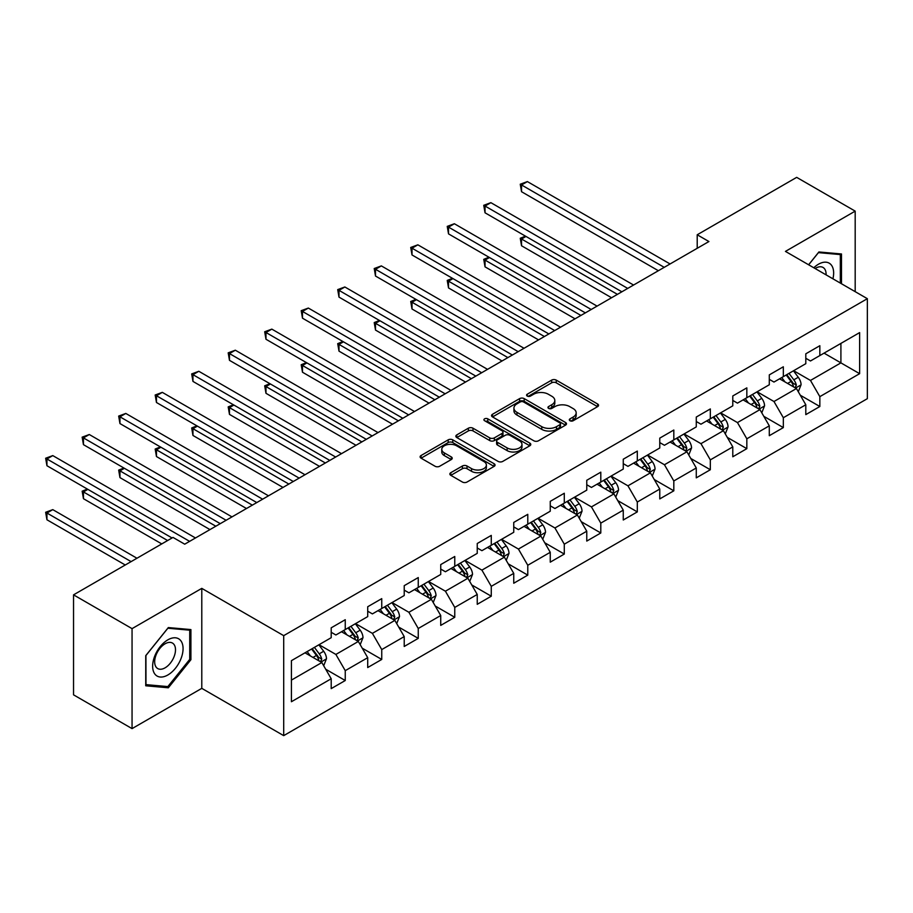 <?xml version="1.0" encoding="UTF-8"?>
<svg xmlns="http://www.w3.org/2000/svg" width="913" height="913" viewBox="0 0 913 913"><rect width="100%" height="100%" fill="white"/><g stroke="black" fill="none" stroke-linecap="round" stroke-linejoin="round"><path stroke-width="1.37" d="M569.974 420.733A2.271 1.312 0 0 0 573.193 420.733L597.593 406.639A3.253 1.872 0 0 0 598.551 405.315A3.253 1.872 0 0 0 597.593 403.991L556.245 380.116A3.253 1.872 0 0 0 551.657 380.116L527.246 394.211A2.271 1.312 0 0 0 526.584 395.135A2.271 1.312 0 0 0 527.246 396.071A2.271 1.312 0 0 0 530.464 396.071L533.626 394.245A10.397 6.003 0 0 1 548.325 394.245L551.772 396.231A10.397 6.003 0 0 1 554.819 400.476A10.397 6.003 0 0 1 551.772 404.721L548.61 406.547A2.271 1.312 0 0 0 547.948 407.472A2.271 1.312 0 0 0 548.61 408.396A2.271 1.312 0 0 0 551.829 408.396L554.99 406.582A10.397 6.003 0 0 1 569.689 406.582L573.136 408.568A10.397 6.003 0 0 1 576.171 412.813A10.397 6.003 0 0 1 573.136 417.058L569.974 418.873A2.271 1.312 0 0 0 569.313 419.809A2.271 1.312 0 0 0 569.974 420.733L569.974 418.873M450.817 472.683A3.253 1.872 0 0 0 449.858 474.018A3.253 1.872 0 0 0 450.817 475.342L462.412 482.041A3.253 1.872 0 0 0 467.011 482.041L494.116 466.383A3.253 1.872 0 0 0 495.063 465.059A3.253 1.872 0 0 0 494.116 463.736L452.768 439.861A3.253 1.872 0 0 0 448.169 439.861L421.064 455.519A3.253 1.872 0 0 0 420.117 456.842A3.253 1.872 0 0 0 421.064 458.166L435.079 466.258A3.253 1.872 0 0 0 439.667 466.258L451.273 459.559A3.253 1.872 0 0 0 452.22 458.235A3.253 1.872 0 0 0 451.273 456.911L444.323 452.894A8.685 5.022 0 0 1 441.778 449.344A8.685 5.022 0 0 1 447.142 444.711A8.685 5.022 0 0 1 456.614 445.795L483.833 461.51A8.685 5.022 0 0 1 486.378 465.059A8.685 5.022 0 0 1 481.014 469.693A8.685 5.022 0 0 1 471.542 468.609L467.011 465.995A3.253 1.872 0 0 0 462.412 465.995L450.817 472.683L450.817 475.342M201.784 588.371L132.054 628.635L73.542 594.854L73.542 694.839L132.054 728.62L201.784 688.356L283.703 735.638L283.703 635.653L201.784 588.371L201.784 688.356M855.184 291.658L855.184 211.131L785.442 251.395L867.35 298.688L283.703 635.653M855.184 211.131L796.672 177.362L697.212 234.778L697.212 248.29M73.542 594.854L173.002 537.426L184.711 544.182L708.922 241.534L697.212 234.778M533.854 440.796A3.253 1.872 0 0 0 538.442 440.796L565.546 425.138A3.253 1.872 0 0 0 566.505 423.815A3.253 1.872 0 0 0 565.546 422.491L524.199 398.616A3.253 1.872 0 0 0 519.611 398.616L492.506 414.274A3.253 1.872 0 0 0 491.548 415.598A3.253 1.872 0 0 0 492.506 416.921L533.854 440.796M485.488 421.224A2.271 1.312 0 0 1 487.793 421.544L487.793 418.839L529.837 443.113A3.253 1.872 0 0 1 530.784 444.437A3.253 1.872 0 0 1 529.837 445.761L502.721 461.419A3.253 1.872 0 0 1 498.133 461.419L456.785 437.544L456.785 434.896A3.253 1.872 0 0 0 455.838 436.22A3.253 1.872 0 0 0 456.785 437.544M456.785 434.896L468.38 428.197A3.253 1.872 0 0 1 472.98 428.197L489.745 437.875A3.253 1.872 0 0 0 494.344 437.875L502.036 433.435A3.253 1.872 0 0 0 502.983 432.111A3.253 1.872 0 0 0 502.036 430.776L484.575 420.699A2.271 1.312 0 0 1 483.913 419.775A2.271 1.312 0 0 1 485.317 418.565A2.271 1.312 0 0 1 487.793 418.839M283.703 735.638L867.35 398.673L867.35 298.688M325.701 669.229L345.251 680.516L345.251 670.656L367.711 657.68L367.711 667.54L381.748 659.437L381.748 649.577L404.219 636.601L404.219 646.472L418.257 638.358L418.257 628.498L440.728 615.522L440.728 625.394L454.765 617.279L454.765 607.419L477.237 594.454L477.237 604.315L491.274 596.2L491.274 586.34L513.745 573.375L513.745 583.236L527.782 575.133L527.782 565.261L550.254 552.297L550.254 562.157L564.291 554.054L564.291 544.182L586.762 531.218L586.762 541.078L600.8 532.975L600.8 523.115L623.259 510.139L623.259 519.999L637.308 511.896L637.308 502.036L659.768 489.06L659.768 498.92L673.817 490.817L673.817 480.957L696.277 467.981L696.277 477.853L710.325 469.739L710.325 459.878L732.785 446.902L732.785 456.774L746.834 448.66L746.834 438.799L769.294 425.835L769.294 435.695L783.331 427.592L783.331 417.72L805.802 404.756L805.802 414.616L819.84 406.513L819.84 396.641L859.624 373.679L859.624 332.606L840.907 343.414L840.907 362.872L859.624 373.679M345.251 680.516L331.202 688.619L331.202 678.758L291.418 701.732L291.418 660.658L331.202 637.685L331.202 627.824L345.251 619.71L345.251 629.582L367.711 616.606L367.711 606.746L381.748 598.643L381.748 608.503L404.219 595.527L404.219 585.667L418.257 577.564L418.257 587.424L440.728 574.448L440.728 564.588L454.765 556.485L454.765 566.345L477.237 553.369L477.237 543.509L491.274 535.406L491.274 545.266L513.745 532.302L513.745 522.43L527.782 514.327L527.782 524.188L550.254 511.223L550.254 501.351L564.291 493.248L564.291 503.109L586.762 490.144L586.762 480.284L600.8 472.169L600.8 482.041L623.259 469.065L623.259 459.205L637.308 451.09L637.308 460.962L659.768 447.986L659.768 438.126L673.817 430.023L673.817 439.883L696.277 426.907L696.277 417.047L710.325 408.944L710.325 418.805L732.785 405.829L732.785 395.968L746.834 387.865L746.834 397.726L769.294 384.761L769.294 374.889L783.331 366.786L783.331 376.647L805.802 363.682L805.802 353.81L819.84 345.707L819.84 355.568L859.624 332.606M341.496 631.739L358.353 641.462L335.881 654.438L319.036 644.715M331.202 632.275L335.881 634.98L345.251 629.582M335.881 654.438L345.251 670.656M358.353 641.462L367.711 657.68M378.005 610.66L394.861 620.395L372.39 633.36L355.545 623.636M367.711 611.208L372.39 613.901L381.748 608.503M372.39 633.36L381.748 649.577M394.861 620.395L404.219 636.601M414.513 589.581L431.37 599.316L408.898 612.281L392.054 602.557M404.219 590.129L408.898 592.822L418.257 587.424M408.898 612.281L418.257 628.498M431.37 599.316L440.728 615.522M451.022 568.502L467.878 578.237L445.407 591.202L428.562 581.478M440.728 569.05L445.407 571.755L454.765 566.345M445.407 591.202L454.765 607.419M467.878 578.237L477.237 594.454M487.531 547.435L504.375 557.158L481.916 570.134L465.059 560.399M477.237 547.971L481.916 550.676L491.274 545.266M481.916 570.134L491.274 586.34M504.375 557.158L513.745 573.375M524.039 526.356L540.884 536.079L518.424 549.055L501.568 539.321M513.745 526.892L518.424 529.597L527.782 524.188M518.424 549.055L527.782 565.261M540.884 536.079L550.254 552.297M560.548 505.277L577.393 515L554.933 527.976L538.077 518.242M550.254 505.813L554.933 508.518L564.291 503.109M554.933 527.976L564.291 544.182M577.393 515L586.762 531.218M597.056 484.198L613.901 493.922L591.441 506.898L574.585 497.174M586.762 484.735L591.441 487.439L600.8 482.041M591.441 506.898L600.8 523.115M613.901 493.922L623.259 510.139M633.565 463.119L650.41 472.854L627.95 485.819L611.094 476.095M623.259 463.656L627.95 466.36L637.308 460.962M627.95 485.819L637.308 502.036M650.41 472.854L659.768 489.06M670.074 442.04L686.918 451.775L664.447 464.74L647.602 455.016M659.768 442.588L664.447 445.282L673.817 439.883M664.447 464.74L673.817 480.957M686.918 451.775L696.277 467.981M706.571 420.961L723.427 430.696L700.956 443.661L684.111 433.937M696.277 421.509L700.956 424.203L710.325 418.805M700.956 443.661L710.325 459.878M723.427 430.696L732.785 446.902M743.079 399.883L759.936 409.617L737.464 422.582L720.619 412.859M732.785 400.43L737.464 403.135L746.834 397.726M737.464 422.582L746.834 438.799M759.936 409.617L769.294 425.835M779.588 378.815L796.444 388.539L773.973 401.515L757.128 391.78M769.294 379.351L773.973 382.056L783.331 376.647M773.973 401.515L783.331 417.72M796.444 388.539L805.802 404.756M824.051 353.137L840.907 362.872L810.482 380.436L793.637 370.701M805.802 358.273L810.482 360.977L819.84 355.568M810.482 380.436L819.84 396.641M132.054 628.635L132.054 728.62M291.418 680.105L321.844 662.541L304.999 652.818M321.844 662.541L331.202 678.758M800.302 395.226L819.84 406.513M763.793 416.305L783.331 427.592M727.284 437.384L746.834 448.66M690.776 458.463L710.325 469.739M654.267 479.542L673.817 490.817M617.77 500.609L637.308 511.896M581.261 521.688L600.8 532.975M544.753 542.767L564.291 554.054M508.244 563.846L527.782 575.133M471.736 584.925L491.274 596.2M435.227 606.004L454.765 617.279M398.719 627.083L418.257 638.358M362.21 648.162L381.748 659.437M841.489 283.76L841.489 253.974L818.904 251.965L808.61 264.77M145.738 685.777L168.323 687.797L190.908 659.7L190.908 629.582L168.323 627.573L145.738 655.66L145.738 685.777M189.733 659.026L190.908 659.7M165.938 686.416L168.323 687.797M570.887 421.053L573.136 419.752A10.397 6.003 0 0 0 576.171 415.518L576.171 412.813M554.819 400.476L554.819 403.181A10.397 6.003 0 0 1 551.772 407.426L549.523 408.716M597.547 406.673L556.245 382.821A3.253 1.872 0 0 0 551.657 382.821L528.159 396.39M565.512 425.173L524.199 401.321A3.253 1.872 0 0 0 519.611 401.321L492.552 416.944M559.806 424.75A2.271 1.312 0 0 0 560.479 423.815A2.271 1.312 0 0 0 559.806 422.89L523.514 401.937A2.271 1.312 0 0 0 520.296 401.937L516.963 403.854A10.397 6.003 0 0 0 513.928 408.1A10.397 6.003 0 0 0 516.963 412.345L541.774 426.668A10.397 6.003 0 0 0 556.474 426.668L559.806 424.75L559.806 427.444A2.271 1.312 0 0 0 560.479 426.519L560.479 423.815M513.928 408.1L513.928 410.804A10.397 6.003 0 0 0 516.963 415.05L516.963 412.345M559.806 427.444L556.474 429.372A10.397 6.003 0 0 1 541.774 429.372L516.963 415.05M456.831 437.567L468.38 430.902L468.38 428.197M502.983 432.111L502.983 434.805A3.253 1.872 0 0 1 502.036 436.14L494.344 440.58A3.253 1.872 0 0 1 489.745 440.58L472.98 430.902A3.253 1.872 0 0 0 468.38 430.902M487.793 421.544L529.791 445.795M507.149 447.918A8.685 5.022 0 0 0 516.621 449.013A8.685 5.022 0 0 0 521.985 444.369A8.685 5.022 0 0 0 519.44 440.831L509.842 435.284A3.253 1.872 0 0 0 505.254 435.284L497.562 439.735A3.253 1.872 0 0 0 496.604 441.059A3.253 1.872 0 0 0 497.562 442.383L507.149 447.918L507.149 450.623A8.685 5.022 0 0 0 516.621 451.707A8.685 5.022 0 0 0 521.985 447.073L521.985 444.369M496.604 441.059L496.604 443.764A3.253 1.872 0 0 0 497.562 445.088L497.562 442.383M507.149 450.623L497.562 445.088M486.378 465.059L486.378 467.764A8.685 5.022 0 0 1 481.014 472.398A8.685 5.022 0 0 1 471.542 471.313L467.011 468.689A3.253 1.872 0 0 0 462.412 468.689L450.851 475.365M441.778 449.344L441.778 452.049A8.685 5.022 0 0 0 444.323 455.598L444.323 452.894M451.273 456.911L451.273 459.559L444.323 455.598M494.07 466.417L452.768 442.565A3.253 1.872 0 0 0 448.169 442.565L421.11 458.189M798.293 391.745L801.078 384.727A8.765 5.067 -120 0 0 798.27 377.263L793.443 370.815M785.02 381.942L781.745 377.571M525.979 236.444L521.54 239.012L521.54 245.768L611.562 297.741M795.086 387.751L796.341 385.103A8.765 5.067 -120 0 0 793.831 379.831L789.003 373.383M786.801 374.65L792.164 381.805A4.462 2.579 60 0 1 792.975 383.163L796.341 385.103M786.196 375.003L791.023 381.451A8.765 5.067 60 0 1 793.534 386.724M521.54 245.768L520.25 238.27L617.416 294.363M520.25 238.27L525.466 236.147M664.219 267.338L521.54 184.962L527.383 181.584L670.074 263.96M658.364 270.716L521.54 191.719L521.54 184.962L520.25 184.221L527.383 181.584M521.54 191.719L520.25 184.221M838.876 253.746L840.325 254.579L840.325 283.087M808.656 264.804L818.436 252.627L840.325 254.579M832.918 278.807A21.513 12.417 120 0 0 829.198 263.172A21.513 12.417 120 0 0 813.791 267.76M826.071 274.859A14.722 8.502 120 0 0 823.035 267.452A14.722 8.502 120 0 0 815.104 268.525M167.855 674.981A21.513 12.417 120 0 0 183.068 648.629A21.513 12.417 120 0 0 167.855 639.842A21.513 12.417 120 0 0 152.642 666.193A21.513 12.417 120 0 0 167.855 674.981M165.082 667.837A14.722 8.502 120 0 0 174.703 654.861A14.722 8.502 120 0 0 172.454 643.06A14.722 8.502 120 0 0 165.082 643.791A14.722 8.502 120 0 0 155.461 656.767A14.722 8.502 120 0 0 157.721 668.567A14.722 8.502 120 0 0 165.082 667.837M145.977 655.454L167.855 628.235L189.733 630.187L189.733 659.369L167.855 686.587L145.977 684.636L145.932 655.431M188.283 629.354L189.733 630.187M761.784 412.824L764.569 405.806A8.765 5.067 -120 0 0 761.773 398.342L756.934 391.894M748.512 403.021L745.236 398.65M489.471 257.523L485.031 260.091L485.031 266.847L575.053 318.82M758.577 408.83L759.833 406.182A8.765 5.067 -120 0 0 757.322 400.91L752.495 394.462M750.292 395.728L755.656 402.884A4.462 2.579 60 0 1 756.466 404.231L759.833 406.182M749.687 396.082L754.515 402.53A8.765 5.067 60 0 1 757.025 407.803M485.031 266.847L483.742 259.349L580.908 315.442M483.742 259.349L488.957 257.226M725.276 433.892L728.06 426.885A8.765 5.067 -120 0 0 725.264 419.409L720.425 412.973M712.014 424.1L708.728 419.718M452.962 278.602L448.523 281.17L448.523 287.926L538.544 339.898M722.069 429.909L723.324 427.261A8.765 5.067 -120 0 0 720.814 421.977L715.986 415.529M713.783 416.807L719.147 423.952A4.462 2.579 60 0 1 719.958 425.31L723.324 427.261M713.179 417.161L718.006 423.598A8.765 5.067 60 0 1 720.517 428.882M448.523 287.926L447.233 280.428L544.399 336.52M447.233 280.428L452.449 278.305M627.71 288.417L485.031 206.041L490.874 202.663L633.565 285.039M621.856 291.795L485.031 212.797L485.031 206.041L483.742 205.299L490.874 202.663M485.031 212.797L483.742 205.299M591.202 309.496L448.523 227.12L454.366 223.742L597.056 306.117M585.347 312.874L448.523 233.876L448.523 227.12L447.233 226.378L454.366 223.742M448.523 233.876L447.233 226.378M688.767 454.971L691.552 447.963A8.765 5.067 -120 0 0 688.756 440.488L683.917 434.04M675.506 445.179L672.219 440.796M416.465 299.681L412.014 302.249L412.014 308.993L502.036 360.977M685.56 450.988L686.816 448.34A8.765 5.067 -120 0 0 684.305 443.056L679.477 436.608M677.275 437.875L682.639 445.03A4.462 2.579 60 0 1 683.449 446.389L686.816 448.34M676.67 438.229L681.497 444.677A8.765 5.067 60 0 1 684.008 449.961M412.014 308.993L410.724 301.495L507.89 357.599M410.724 301.495L415.94 299.384M652.259 476.05L655.043 469.042A8.765 5.067 -120 0 0 652.247 461.567L647.42 455.119M638.997 466.258L635.71 461.875M379.956 320.748L375.505 323.316L375.505 330.072L465.527 382.056M649.052 472.067L650.307 469.408A8.765 5.067 -120 0 0 647.796 464.135L642.969 457.687M640.766 458.954L646.13 466.109A4.462 2.579 60 0 1 646.94 467.467L650.307 469.408M640.161 459.307L644.989 465.756A8.765 5.067 60 0 1 647.5 471.028M375.505 330.072L374.216 322.574L471.382 378.678M374.216 322.574L379.443 320.452M615.75 497.129L618.535 490.11A8.765 5.067 -120 0 0 615.739 482.646L610.911 476.198M602.489 487.337L599.202 482.954M343.448 341.827L338.997 344.395L338.997 351.151L429.03 403.135M612.543 493.146L613.798 490.486A8.765 5.067 -120 0 0 611.288 485.214L606.46 478.766M604.269 480.033L609.622 487.188A4.462 2.579 60 0 1 610.432 488.546L613.798 490.486M603.653 480.386L608.48 486.834A8.765 5.067 60 0 1 610.991 492.107M338.997 351.151L337.707 343.653L434.873 399.757M337.707 343.653L342.934 341.53M554.693 330.574L412.014 248.199L417.857 244.821L560.548 327.196M548.85 333.953L412.014 254.955L412.014 248.199L410.724 247.457L417.857 244.821M412.014 254.955L410.724 247.457M518.185 351.653L375.505 269.278L381.36 265.9L524.039 348.275M512.341 355.031L375.505 276.034L375.505 269.278L374.216 268.536L381.36 265.9M375.505 276.034L374.216 268.536M481.676 372.732L338.997 290.357L344.852 286.979L487.531 369.354M475.833 376.11L338.997 297.113L338.997 290.357L337.707 289.615L344.852 286.979M338.997 297.113L337.707 289.615M445.167 393.811L302.488 311.436L308.343 308.058L451.022 390.433M439.324 397.189L302.488 318.181L302.488 311.436L301.199 310.682L308.343 308.058M302.488 318.181L301.199 310.682M408.67 414.89L265.98 332.503L271.834 329.125L414.513 411.512M402.816 418.268L265.98 339.259L265.98 332.503L264.69 331.761L271.834 329.125M265.98 339.259L264.69 331.761M372.162 435.958L229.471 353.582L235.326 350.204L378.005 432.579M366.307 439.336L229.471 360.338L229.471 353.582L228.193 352.84L235.326 350.204M229.471 360.338L228.193 352.84M335.653 457.036L192.963 374.661L198.817 371.283L341.496 453.658M329.798 460.414L192.963 381.417L192.963 374.661L191.684 373.919L198.817 371.283M192.963 381.417L191.684 373.919M299.144 478.115L156.465 395.74L162.309 392.362L304.999 474.737M293.29 481.493L156.465 402.496L156.465 395.74L155.176 394.998L162.309 392.362M156.465 402.496L155.176 394.998M262.636 499.194L119.957 416.819L125.8 413.441L268.49 495.816M256.781 502.572L119.957 423.575L119.957 416.819L118.667 416.077L125.8 413.441M119.957 423.575L118.667 416.077M579.241 518.207L582.026 511.189A8.765 5.067 -120 0 0 579.23 503.725L574.403 497.277M565.98 508.415L562.693 504.033M306.939 362.906L302.488 365.474L302.488 372.23L392.522 424.203M576.035 514.224L577.29 511.565A8.765 5.067 -120 0 0 574.779 506.293L569.952 499.845M567.76 501.111L573.113 508.267A4.462 2.579 60 0 1 573.923 509.625L577.29 511.565M567.144 501.465L571.972 507.913A8.765 5.067 60 0 1 574.482 513.186M302.488 372.23L301.199 364.732L398.365 420.836M301.199 364.732L306.426 362.609M542.733 539.286L545.518 532.268A8.765 5.067 -120 0 0 542.721 524.804L537.894 518.356M529.472 529.494L526.196 525.112M270.431 383.985L265.98 386.553L265.98 393.309L356.013 445.282M539.526 535.292L540.781 532.644A8.765 5.067 -120 0 0 538.271 527.372L533.443 520.924M531.252 522.19L536.604 529.346A4.462 2.579 60 0 1 537.415 530.704L540.781 532.644M530.636 522.544L535.463 528.992A8.765 5.067 60 0 1 537.974 534.265M265.98 393.309L264.69 385.811L361.856 441.903M264.69 385.811L269.917 383.688M506.224 560.365L509.009 553.346A8.765 5.067 -120 0 0 506.213 545.883L501.385 539.435M492.963 550.562L489.688 546.191M233.922 405.064L229.471 407.632L229.471 414.388L319.504 466.36M503.029 556.371L504.284 553.723A8.765 5.067 -120 0 0 501.773 548.451L496.934 542.002M494.743 543.269L500.096 550.425A4.462 2.579 60 0 1 500.906 551.783L504.284 553.723M494.127 543.623L498.955 550.071A8.765 5.067 60 0 1 501.465 555.344M229.471 414.388L228.193 406.89L325.348 462.982M228.193 406.89L233.408 404.767M469.727 581.433L472.512 574.425A8.765 5.067 -120 0 0 469.704 566.962L464.877 560.514M456.454 571.641L453.179 567.27M197.413 426.143L192.963 428.711L192.963 435.467L282.996 487.439M466.52 577.45L467.776 574.802A8.765 5.067 -120 0 0 465.265 569.529L460.426 563.081M458.235 564.348L463.587 571.492A4.462 2.579 60 0 1 464.409 572.85L467.776 574.802M457.618 564.702L462.457 571.15A8.765 5.067 60 0 1 464.968 576.423M192.963 435.467L191.684 427.969L288.85 484.061M191.684 427.969L196.9 425.846M433.219 602.512L436.003 595.504A8.765 5.067 -120 0 0 433.196 588.029L428.368 581.581M419.946 592.72L416.67 588.337M160.905 447.222L156.465 449.789L156.465 456.546L246.487 508.518M430.012 598.529L431.267 595.881A8.765 5.067 -120 0 0 428.756 590.597L423.929 584.149M421.726 585.427L427.09 592.571A4.462 2.579 60 0 1 427.9 593.929L431.267 595.881M421.11 585.769L425.949 592.217A8.765 5.067 60 0 1 428.459 597.501M156.465 456.546L155.176 449.048L252.342 505.14M155.176 449.048L160.391 446.925M396.71 623.59L399.495 616.583A8.765 5.067 -120 0 0 396.687 609.108L391.86 602.66M383.437 613.798L380.162 609.416M124.396 468.301L119.957 470.868L119.957 477.613L209.979 529.597M393.503 619.607L394.758 616.948A8.765 5.067 -120 0 0 392.248 611.676L387.42 605.228M385.218 606.494L390.581 613.65A4.462 2.579 60 0 1 391.392 615.008L394.758 616.948M384.613 606.848L389.44 613.296A8.765 5.067 60 0 1 391.951 618.58M119.957 477.613L118.667 470.115L215.833 526.219M118.667 470.115L123.883 468.004M360.201 644.669L362.986 637.662A8.765 5.067 -120 0 0 360.19 630.187L355.351 623.739M346.94 634.877L343.653 630.495M87.888 489.368L83.448 491.936L83.448 498.692L161.772 543.92M356.994 640.686L358.25 638.027A8.765 5.067 -120 0 0 355.739 632.755L350.912 626.307M348.709 627.573L354.073 634.729A4.462 2.579 60 0 1 354.883 636.087L358.25 638.027M348.104 627.927L352.932 634.375A8.765 5.067 60 0 1 355.442 639.648M83.448 498.692L82.159 491.194L167.627 540.542M82.159 491.194L87.374 489.071M226.127 520.273L83.448 437.898L89.291 434.52L231.982 516.895M220.273 523.651L83.448 444.654L83.448 437.898L82.159 437.156L89.291 434.52M83.448 444.654L82.159 437.156M323.693 665.748L326.477 658.73A8.765 5.067 -120 0 0 323.681 651.266L318.842 644.818M310.431 655.956L307.145 651.574M136.961 558.242L52.783 509.637L46.94 513.015L46.94 519.771L125.264 564.999M320.486 661.765L321.741 659.106A8.765 5.067 -120 0 0 319.23 653.834L314.403 647.385M312.2 648.652L317.564 655.808A4.462 2.579 60 0 1 318.375 657.166L321.741 659.106M311.595 649.006L316.423 655.454A8.765 5.067 60 0 1 318.934 660.727M46.94 519.771L45.65 512.273L131.118 561.621M45.65 512.273L52.783 509.637M189.619 541.352L46.94 458.977L52.783 455.598L195.473 537.974M172.066 537.974L46.94 465.733L46.94 458.977L45.65 458.235L52.783 455.598M46.94 465.733L45.65 458.235M573.136 419.752L573.136 417.058M548.61 408.396L548.61 406.547M551.772 407.426L551.772 404.721M527.246 396.071L527.246 394.211M551.657 382.821L551.657 380.116M556.245 382.821L556.245 380.116M597.593 406.639L597.593 403.991M492.506 416.921L492.506 414.274M519.611 401.321L519.611 398.616M524.199 401.321L524.199 398.616M565.546 425.138L565.546 422.491M541.774 429.372L541.774 426.668M556.474 429.372L556.474 426.668M472.98 430.902L472.98 428.197M489.745 440.58L489.745 437.875M494.344 440.58L494.344 437.875M502.036 436.14L502.036 433.435M529.837 445.761L529.837 443.113M462.412 468.689L462.412 465.995M467.011 468.689L467.011 465.995M471.542 471.313L471.542 468.609M421.064 458.166L421.064 455.519M448.169 442.565L448.169 439.861M452.768 442.565L452.768 439.861M494.116 466.383L494.116 463.736M795.577 388.036L801.021 384.898M793.831 379.831L798.27 377.263M787.588 383.426L791.023 381.451M759.068 409.115L764.512 405.977M757.322 400.91L761.773 398.342M751.079 404.505L754.515 402.53M722.56 430.194L728.003 427.056M720.814 421.977L725.264 419.409M714.571 425.584L718.006 423.598M686.051 451.273L691.495 448.135M684.305 443.056L688.756 440.488M678.062 446.662L681.497 444.677M649.542 472.352L654.986 469.202M647.796 464.135L652.247 461.567M641.565 467.741L644.989 465.756M613.034 493.431L618.478 490.281M611.288 485.214L615.739 482.646M605.057 488.82L608.48 486.834M576.525 514.498L581.969 511.36M574.779 506.293L579.23 503.725M568.548 509.899L571.972 507.913M540.028 535.577L545.46 532.439M538.271 527.372L542.721 524.804M532.039 530.967L535.463 528.992M503.52 556.656L508.952 553.518M501.773 548.451L506.213 545.883M495.531 552.045L498.955 550.071M467.011 577.735L472.443 574.597M465.265 569.529L469.704 566.962M459.022 573.124L462.457 571.15M430.502 598.814L435.946 595.675M428.756 590.597L433.196 588.029M422.514 594.203L425.949 592.217M393.994 619.893L399.438 616.754M392.248 611.676L396.687 609.108M386.005 615.282L389.44 613.296M357.485 640.972L362.929 637.822M355.739 632.755L360.19 630.187M349.496 636.361L352.932 634.375M320.977 662.051L326.42 658.901M319.23 653.834L323.681 651.266M312.988 657.44L316.423 655.454"/></g></svg>
